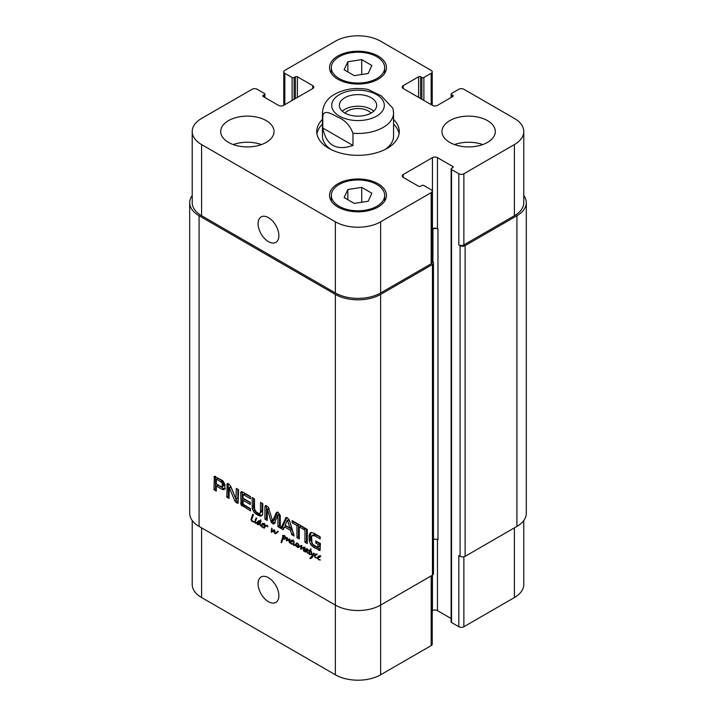 <?xml version="1.0" encoding="UTF-8"?>
<svg xmlns="http://www.w3.org/2000/svg" width="716" height="716" viewBox="0 0 716 716"><rect width="100%" height="100%" fill="white"/><g stroke="black" fill="none" stroke-linecap="round" stroke-linejoin="round"><path stroke-width="1.07" d="M262.96 524.515L263.953 523.861M262.101 524.667L263.855 523.718M261.814 525.123L262.781 524.568M259.183 521.901L258.941 521.481L258.127 522.232L257.903 524.38L259.38 523.62L259.183 521.901L260.651 519.816L260.168 525.034L261.188 525.92L262.154 523.718L263.211 523.342L264.016 524.497L261.913 525.15L263.237 524.309M262.378 525.293L263.425 524.282M264.016 524.497L263.443 525.025M262.736 524.139L263.112 523.369M261.098 525.347L262.199 524.712L261.098 525.347M261.376 525.213L262.253 524.712M257.903 524.38L260.436 523.011M261.054 521.534L260.696 521.024M259.55 522.403L260.892 521.624M259.46 523.083L260.705 522.367M260.159 520.407L260.866 520.004M259.657 521.946L260.955 521.203M261.564 525.786L262.432 526.931L263.971 527.191L262.405 527.334L259.496 524.434L257.42 524.497L257.59 521.696L258.959 520.89L259.559 521.678M257.59 521.696L258.476 520.809M257.957 521.221L258.7 520.8M258.691 522.08L259.103 520.827M257.187 522.957L258.011 522.483M257.089 523.566L257.76 523.181M257.858 524.81L259.371 523.942L258.932 523.62M260.311 524.031L259.371 523.942M259.496 524.434L259.98 524.157M260.463 525.821L261.107 525.455M262.405 527.334L262.87 527.066M263.971 527.191L264.678 524.676L265.368 525.061L265.153 525.768L267.184 525.383L267.856 526.269L267.748 526.922L267.337 525.857L265.546 526.162L264.186 528.247L263.971 527.191L265.072 526.564M261.725 525.177L261.608 525.768M264.365 527.236L264.902 526.922M263.748 527.835L264.625 527.325M263.944 528.131L264.473 527.817M267.005 525.32L264.974 526.77M266.101 525.293L265.618 525.499M265.529 526.162L265.779 525.419M276.743 533.107L274.998 533.697L273.798 530.959L271.382 532.274L271.677 528.104L272.143 528.909L271.686 531.702L273.995 529.768L274.711 530.359L275.007 533.232L278.39 531.46L275.32 533.832L276.832 532.964L276 532.418M276.662 532.149L278.121 531.308L276.662 532.149M275.007 533.232L278.166 531.281M271.686 531.702L274.416 529.921M272.152 531.487L274.067 530.314M273.199 530.833L273.664 530.61L273.199 530.833M271.051 531.773L271.668 531.424M271.382 532.274L272.885 531.406L272.563 530.905M273.798 530.959L274.702 530.431M273.897 531.693L274.488 531.353M274.058 532.471L274.541 532.185M274.998 533.697L276.51 532.82M319.112 556.941L320.115 556.278M318.253 557.093L320.016 556.144M317.394 558.534L318.316 556.135L319.694 555.911L320.168 556.914L317.707 558.131L318.593 559.357L320.365 559.975L318.566 559.76L317.743 558.337M318.566 559.76L319.032 559.491M318.539 557.71L319.587 556.699L317.859 557.692M320.168 556.914L319.596 557.442M318.897 556.556L319.273 555.795M316.526 554.936L315.881 554.793L315.022 555.92L315.613 557.37L317.278 557.719L318.307 557.12M317.278 557.719L317.895 557.576M316.517 554.426L315.613 554.981M317.295 558.104L314.977 557.334L314.422 555.759L316.105 554.014L316.705 554.819M315.998 554.694L316.212 554.095M314.422 555.759L315.398 555.195M315.264 554.282L316.105 554.014M315.675 557.88L316.221 557.567M289.586 542.934L288.969 541.439L289.273 539.73L286.4 540.786L287.053 537.6L287.644 538.235L287.035 540.195L289.416 539.076L289.882 539.801L289.747 542.835M286.713 538.915L287.59 538.414M286.275 540.141L287.223 539.596M286.4 540.786L287.913 539.918L287.787 539.273M286.57 540.911L287.913 539.918M289.783 539.434L287.921 540.464M289.291 539.766L289.801 539.47M288.969 541.439L289.631 541.054M296.388 546.532L297.596 545.995L297.006 546.693L295.699 545.288L294.07 545.091M294.867 545.637L296.37 544.769L295.037 544.536M295.699 545.288L296.326 544.921M297.006 546.693L297.686 546.308M297.623 546.46L298.116 543.829L298.876 544.831L298.384 546.666L301.329 545.547L301.248 548.554L304.497 547.301L304.175 551.481L303.387 550.577L304.193 547.785L300.63 549.145L301.033 546.174L297.856 547.57L297.623 546.46L298.661 545.861M297.74 546.165L298.742 545.583M293.667 544.035L293.148 543.954L294.106 541.556L293.73 544.966L294.768 545.046L296.728 542.952L296.299 545.708L297.104 546.12M295.994 543.9L297.068 543.283M295.475 544.554L297.498 543.032M294.768 545.046L296.979 543.686M293.318 543.005L294.213 542.486M293.22 543.596L293.918 543.193M293.363 544.151L291.421 544.088L290.249 542.862L291.17 540.464L292.54 540.231L293.023 541.242L290.714 542.021L290.669 542.907L292.119 543.874L293.766 543.596M293.533 545.404L293.148 543.954M297.767 546.192L298.724 545.637M297.426 547.266L299.36 546.702L297.856 547.57M297.954 547.579L299.36 546.702M298.062 547.57L299.458 546.711M301.176 545.977L299.574 546.693M301.579 545.861L300.102 546.603M301.087 546.675L301.722 546.308M301.006 547.185L301.713 546.773M300.63 549.145L302.125 548.161M301.302 549.208L302.814 548.34L302.134 548.268M303.307 548.116L302.814 548.34M302.966 548.313L305.052 547.14M303.539 548.009L304.622 547.391M304.193 547.785L304.712 547.489M303.799 548.725L304.792 548.152M303.441 549.709L304.389 549.163M303.387 550.577L304.103 550.157M301.472 548.519L303.119 547.489M302.975 547.642L303.745 547.149L302.975 547.642M298.277 544.536L298.769 544.25M291.967 541.269L292.969 540.607M291.108 541.421L292.862 540.473M291.385 542.039L292.432 541.028L290.714 542.021M293.023 541.242L292.45 541.77M291.743 540.884L292.119 540.115M290.105 542.093L291.215 541.457M291.752 541.985L291.618 541.224M291.421 544.088L291.877 543.82M309.822 554.649L311.12 554.452L309.822 554.649L309.008 553.978L309.455 550.89L308.22 550.192L309.733 550.434L310.86 548.698L310.413 550.774L311.558 551.821M309.733 550.434L311.111 549.637M308.614 550.846L309.491 550.336M309.455 550.89L310.968 550.022L310.118 549.969M310.637 550.577L310.968 550.022M309.133 551.454L310.601 550.604M308.739 552.931L309.419 552.537M309.598 554.551L310.135 554.238M311.406 551.911L312.579 555.428L313.733 553.101L314.387 553.54L312.4 557.245L310.565 558.587L309.876 558.435L312.212 555.804L310.914 551.615L310.162 551.213L309.285 553.423L310.467 554.274M310.162 551.213L310.646 550.935M311.093 553.074L311.541 552.815M312.212 555.804L313.536 555.034M311.317 557.361L312.803 556.502L311.388 557.567L311.818 557.755L310.305 558.623M309.876 558.435L311.925 557.299M310.565 558.587L311.782 557.889M312.579 555.428L313.671 554.802M255.084 521.937L255.576 518.957L256.194 519.521L255.317 521.803M255.2 519.601L255.979 519.145M254.771 521.803L255.469 522.841L257.098 522.456L256.158 523.405L254.771 522.241L252.336 521.606L250.958 519.718L252.721 514.365L253.491 514.894L251.764 519.145L251.844 520.756L254.771 521.803L255.379 521.454M255.352 523.235L256.301 522.68M257.662 522.528L256.865 522.358M257.098 522.456L256.802 522.966M253.151 514.419L252.48 514.813L253.088 514.348M252.551 514.983L253.267 514.571M251.576 517.212L252.614 516.621M250.958 519.718L251.746 519.27M251.817 521.32L252.399 520.98M252.336 521.606L253.034 521.203M253.321 521.866L253.965 521.499M254.019 522.071L254.627 521.749M254.771 521.892L254.278 522.125L254.771 521.848M256.758 518.617L256.14 517.838L256.892 518.536M306.931 549.53L305.159 551.159L305.41 551.732L306.242 551.526L307.835 549.432L307.271 551.794L308.193 553.146M305.41 551.732L307.808 550.264M306.922 550.855L307.755 550.658L306.922 550.855M306.708 549.924L307.397 549.53M308.22 553.003L307.558 553.173L306.752 551.768L305.114 551.964L304.739 550.944L305.705 548.886L306.895 548.581L307.441 549.253M304.935 549.646L306.564 548.626M306.251 550.076L306.448 548.778M304.739 550.944L305.302 550.622M307.504 551.338L306.627 551.096M307.558 553.173L308.131 552.841M285.603 538.208L285.21 536.758L283.715 536.015L282.668 536.302L282.569 535.487L284.279 535.505L286.498 538.172L284.843 539.184L282.963 539.032L281.576 542.665L281.093 542.227L283.008 536.275L283.617 536.749L283.035 538.566L286.409 537.743M282.766 536.964L283.438 536.579M282.56 537.814L283.447 537.304M282.292 538.199L283.303 537.6M282.48 538.092L283.267 537.635M282.167 539.229L283.259 538.602M283.339 539.211L283.67 538.36M281.827 540.079L282.748 539.542M281.406 540.992L282.498 540.356M281.415 541.144L282.426 540.562M281.093 542.227L281.997 541.708M281.29 542.486L281.782 542.2M282.829 539.291L283.617 538.656M283.33 539.112L284.055 538.692M284.843 539.184L286.346 538.316L284.843 538.235M284.1 535.452L282.856 536.15L284.082 535.443M283.715 536.015L284.431 535.604M284.404 536.168L284.887 535.89M285.836 537.725L286.302 537.456M285.729 538.002L286.373 537.635M432.213 261.474L432.437 261.6A3.553 2.05 180 0 1 433.475 263.049A3.553 2.05 180 0 1 432.437 264.499L380.635 294.41A32.005 18.482 180 0 1 335.365 294.41L199.075 215.722A32.005 18.482 180 0 1 189.704 202.655A32.005 18.482 180 0 1 192.219 195.477M189.704 202.655L189.704 513.345A32.005 18.482 0 0 0 199.075 526.412L335.365 605.101A32.005 18.482 0 0 0 380.635 605.101L432.437 575.19A3.553 2.05 0 0 0 433.475 573.74L433.475 263.049M254.529 509.04L256.238 512.003L258.709 513.426L259.917 513.372L260.49 511.815L260.508 502.363L262.826 503.706L262.638 514.679L260.731 516.218L257.474 515.001L254.234 512.468L252.309 508.718L252.121 497.522L254.449 498.864L254.529 509.04M304.953 528.032L307.28 529.366L307.28 543.596L304.953 542.263L304.953 528.032M286.704 517.498L285.451 518.214L287.483 517.784L289.506 520.559L294.151 536.024L291.707 534.61L290.436 530.288L284.512 526.86L283.259 529.733L280.815 528.318L286.042 517.552M235.958 498.909L236.307 488.393L238.562 489.699L238.106 503.321L235.654 502.193L234.741 500.69L229.272 487.703L229.022 498.417L226.766 497.119L227.232 483.488L228.655 483.819L230.606 486.066L235.958 498.909M236.11 499.115L237.819 498.112L237.819 489.27M229.353 487.829L230.776 486.835L229.102 487.721M242.984 500.278L243.171 504.27L250.546 508.709L250.546 510.848L241.122 504.959L240.665 492.948L241.086 491.713L241.811 491.659L250.475 496.573L250.475 498.703L243.816 494.863L242.984 495.123L242.984 498.148L250.296 502.363L250.296 504.494L242.984 500.278L244.496 499.41L250.296 502.757M224.985 487.435L223.938 489.753L222.058 489.359L216.286 486.021L216.286 491.069L213.959 489.726L214.379 476.292L222.819 480.713L224.878 484.428L224.985 487.435M277.951 515.225L274.371 523.047L273.763 523.969L272.608 523.745L271.078 521.803L267.399 509.076L267.247 520.487L264.929 519.154L264.929 506.624L265.788 505.505L268.411 507.313L272.608 521.042L276.116 513.05L277.074 512.083L278.282 512.468L280.278 515.493L280.278 528.014L277.951 526.672L277.951 515.225L279.464 514.357L277.763 515.072M279.15 514.276L277.638 515.144M268.724 508.279L267.22 509.148M265.287 505.639L265.788 505.505M272.608 521.042L274.452 519.834L277.638 512.164L276.116 513.05M304.085 529.661L299.27 526.878L299.27 538.978L296.943 537.635L296.943 525.535L292.146 522.761L292.146 520.63L304.085 527.531L304.085 529.661M317.609 547.409L318.11 544.303L315.81 542.979L315.81 540.965L320.428 543.632L319.971 550.506L313.527 547.212L310.655 544.428L309.285 540.902L309.088 535.828L309.357 534.234L311.039 532.418L314.02 533.268L320.142 536.794L320.142 538.933L314.673 535.774L311.943 535.747L311.612 536.669L311.925 542.665L312.937 544.42L317.609 547.409M310.368 532.713L311.039 532.418M313.966 534.494L311.943 535.747M317.913 547.373L319.596 546.254L319.613 543.435L317.322 541.833M314.673 535.774L316.177 534.897L313.456 534.87M320.142 537.188L316.177 534.897M309.357 534.234L311.29 532.418M309.088 535.828L310.601 534.95L310.869 533.357M309.07 539.166L310.583 538.298L310.601 534.95M309.285 540.902L310.798 540.025L310.583 538.298M310.655 544.428L312.167 543.56L310.798 540.025M311.782 545.852L313.286 544.983L312.167 543.56M313.527 547.212L315.031 546.335L313.286 544.983M318.772 550.237L320.276 549.36L315.031 546.335M315.81 542.979L317.322 542.11M318.11 544.303L319.613 543.435M318.11 546.943L319.613 546.075M318.092 547.122L319.596 546.254M304.085 527.916L300.774 526.009L299.27 526.878M292.146 522.761L293.65 521.499M296.943 525.535L298.456 524.667L293.65 521.892M296.943 537.635L298.456 536.767L298.456 524.667M299.27 537.233L298.456 536.767M278.032 515.636L279.464 514.357M277.951 526.672L279.464 525.795L279.535 514.768M280.278 526.269L279.464 525.795M274.112 520.174L272.868 520.89M264.929 506.624L266.45 505.675M264.929 519.154L266.442 518.277L266.442 505.756M267.238 518.742L266.442 518.277M267.399 509.076L268.849 508.235M267.569 509.327L268.947 508.53M271.078 521.803L272.536 520.962M271.382 522.51L272.894 521.642L272.581 520.935M272.608 523.745L274.112 522.868L272.894 521.642M275.275 523.092L274.112 522.868M222.211 486.791L222.175 482.87L216.724 479.237L218.228 478.369L216.447 479.246L216.286 483.891L221.495 486.835L223.723 485.913L224.054 485.153L223.687 481.993L218.228 478.369M216.867 479.308L218.38 478.431M220.895 481.635L222.407 480.758M221.074 481.752L222.578 480.883M221.459 482.02L222.962 481.152M222.175 482.87L223.687 481.993M222.551 483.989L224.054 483.121M222.613 485.063L224.126 484.195M222.613 485.296L224.126 484.419M222.595 485.52L224.108 484.651M222.551 486.03L224.054 485.153M214.012 476.856L215.069 476.238M213.959 477.223L215.435 476.364M213.959 489.726L215.471 488.858L215.471 476.382M216.286 489.323L215.471 488.858M216.286 486.021L217.789 485.153L223.571 488.491L222.058 489.359M225.451 488.876L223.571 488.491M243.18 494.711L244.693 493.834L245.32 493.986L243.816 494.863M250.475 496.967L245.32 493.986M240.665 492.948L242.187 491.803M240.737 503.921L242.241 503.053L242.178 492.071M241.122 504.959L242.635 504.091L242.241 503.053M241.775 505.72L243.288 504.852L242.635 504.091M242.142 505.997L243.655 505.129L243.288 504.852M250.546 509.103L243.655 505.129M226.766 484.66L228.306 483.658M226.766 497.119L228.279 496.251L228.279 483.792M229.022 496.68L228.279 496.251M229.174 487.685L230.615 486.853M229.541 488.214L230.865 486.952M234.741 500.69L236.253 499.822L231.053 487.336M235.654 502.193L237.166 501.316L236.253 499.822M236.727 503.026L238.24 502.158L237.166 501.316M236.307 498.98L237.819 498.112M287.689 520.622L287.268 520.38L285.102 525.293L289.837 528.023L287.689 520.622L289.183 519.753M289.837 528.023L291.349 527.155L289.228 519.852M287.447 520.272L288.781 519.503M287.268 520.38L289.201 519.744M280.815 528.318L282.319 527.45L286.874 517.543M283.867 528.336L282.319 527.45M284.512 526.86L286.015 525.992L291.949 529.419L290.436 530.288M291.707 534.61L293.211 533.733L291.949 529.419M304.953 542.263L306.466 541.385L306.466 528.9M307.28 541.86L306.466 541.385M252.121 506.758L253.634 505.881L253.634 498.399M252.309 508.718L253.822 507.85L253.634 505.881M253.195 511.018L254.708 510.15L253.822 507.85M254.234 512.468L255.746 511.6L254.708 510.15M255.379 513.578L256.892 512.71L255.746 511.6M257.474 515.001L258.977 514.133L256.892 512.71M259.568 515.994L261.072 515.126L258.977 514.133M260.731 516.218L262.235 515.35L261.072 515.126M260.436 512.423L261.94 511.555L262.011 503.232M259.917 513.372L261.94 511.555M373.725 111.186A18.67 10.776 0 0 0 342.275 111.186M371.049 113.092A14.705 8.485 0 0 0 368.4 110.998A14.705 8.485 0 0 0 344.951 113.092M344.799 113.003A18.67 10.776 180 0 1 339.33 105.377A18.67 10.776 180 0 1 358 94.602A18.67 10.776 180 0 1 376.67 105.377A18.67 10.776 180 0 1 365.142 115.339A18.67 10.776 180 0 1 344.799 113.003M322.8 128.03L322.8 115.831C324.062 108.957 332.6 114.3 337.88 117.2C344.915 119.984 349.945 125.336 352.97 133.257L352.97 145.455L322.8 128.03C326.21 145.339 336.269 151.148 352.97 145.455M352.97 133.257A35.558 20.531 0 0 0 393.558 112.931L392.968 108.331L381.27 95.846L368.006 89.428C355.754 87.289 344.673 88.873 334.766 94.181C327.131 98.414 323.023 104.661 322.442 112.931A35.558 20.531 0 0 0 322.8 115.831M393.558 124.092A41.251 23.816 180 0 1 399.054 133.838M316.946 133.838A41.251 23.816 180 0 1 322.442 124.092M393.558 119.447A41.251 23.816 180 0 1 399.251 131.511A41.251 23.816 180 0 1 358 155.327A41.251 23.816 180 0 1 316.749 131.511A41.251 23.816 180 0 1 322.442 119.447M393.558 112.931L393.558 136.156A35.558 20.531 180 0 1 385.011 149.519M330.989 149.519A35.558 20.531 180 0 1 322.442 136.156L322.442 112.931M278.873 235.662A14.705 8.485 60 0 1 275.83 242.393A14.705 8.485 60 0 1 261.125 233.899A14.705 8.485 60 0 1 261.125 216.93A14.705 8.485 60 0 1 272.456 220.868A14.705 8.485 60 0 1 278.873 235.662M278.873 595.712A14.705 8.485 60 0 1 275.83 602.442A14.705 8.485 60 0 1 261.125 593.958A14.705 8.485 60 0 1 261.125 576.98A14.705 8.485 60 0 1 272.456 580.918A14.705 8.485 60 0 1 278.873 595.712M192.219 520.523L192.219 584.489A32.005 18.482 0 0 0 201.59 597.556L335.365 674.785A32.005 18.482 0 0 0 380.635 674.785L431.175 645.608A3.553 2.05 0 0 0 432.213 644.158L432.213 575.315M451.125 168.967A1.423 0.823 0 0 0 451.545 169.549L458.84 173.764A3.553 2.05 0 0 0 463.87 173.764L514.41 144.578A32.005 18.482 0 0 0 523.781 131.511A32.005 18.482 0 0 0 514.41 118.444L463.87 89.267A3.553 2.05 0 0 0 458.84 89.267L451.545 93.474A1.423 0.823 0 0 0 451.125 94.056A1.423 0.823 0 0 0 451.545 94.637L452.798 95.362A1.423 0.823 180 0 1 453.219 95.944A1.423 0.823 180 0 1 452.798 96.526L437.458 105.386A3.553 2.05 180 0 1 432.437 105.386L403.26 88.542A3.553 2.05 180 0 1 402.222 87.092A3.553 2.05 180 0 1 403.26 85.634L418.6 76.782A1.423 0.823 180 0 1 420.614 76.782L421.867 77.507A1.423 0.823 0 0 0 423.881 77.507L431.175 73.3A3.553 2.05 0 0 0 432.213 71.842A3.553 2.05 0 0 0 431.175 70.392L380.635 41.215A32.005 18.482 0 0 0 335.365 41.215L284.825 70.392A3.553 2.05 0 0 0 283.787 71.842A3.553 2.05 0 0 0 284.825 73.3L292.119 77.507A1.423 0.823 0 0 0 294.133 77.507L295.386 76.782A1.423 0.823 180 0 1 297.4 76.782L312.74 85.634A3.553 2.05 180 0 1 313.778 87.092A3.553 2.05 180 0 1 312.74 88.542L283.563 105.386A3.553 2.05 180 0 1 278.542 105.386L263.202 96.526A1.423 0.823 180 0 1 262.781 95.944A1.423 0.823 180 0 1 263.202 95.362L264.455 94.637A1.423 0.823 0 0 0 264.875 94.056A1.423 0.823 0 0 0 264.455 93.474L257.16 89.267A3.553 2.05 0 0 0 252.13 89.267L201.59 118.444A32.005 18.482 0 0 0 192.219 131.511A32.005 18.482 0 0 0 201.59 144.578L335.365 221.817A32.005 18.482 0 0 0 380.635 221.817L431.175 192.64A3.553 2.05 0 0 0 432.213 191.181A3.553 2.05 0 0 0 431.175 189.731L423.881 185.525A1.423 0.823 0 0 0 421.867 185.525L420.614 186.25A1.423 0.823 180 0 1 418.6 186.25L403.26 177.389A3.553 2.05 180 0 1 402.222 175.939A3.553 2.05 180 0 1 403.26 174.489L432.437 157.645A3.553 2.05 180 0 1 437.458 157.645L452.798 166.506A1.423 0.823 180 0 1 453.219 167.088A1.423 0.823 180 0 1 452.798 167.66L451.545 168.394A1.423 0.823 0 0 0 451.125 168.967L451.125 621.944A1.423 0.823 0 0 0 451.545 622.526L458.84 626.733A3.553 2.05 0 0 0 463.87 626.733L514.41 597.556A32.005 18.482 0 0 0 523.781 584.489L523.781 520.523M432.213 610.739L432.437 610.614A3.553 2.05 180 0 1 437.458 610.614L451.125 618.508M482.754 144.578A26.671 15.403 0 0 0 454.535 144.578M449.782 142.403A26.671 15.403 180 0 1 441.969 131.511A26.671 15.403 180 0 1 468.64 116.117A26.671 15.403 180 0 1 495.311 131.511A26.671 15.403 180 0 1 478.852 145.742A26.671 15.403 180 0 1 449.782 142.403M261.465 144.578A26.671 15.403 0 0 0 233.246 144.578M228.494 142.403A26.671 15.403 180 0 1 220.689 131.511A26.671 15.403 180 0 1 247.36 116.117A26.671 15.403 180 0 1 274.031 131.511A26.671 15.403 180 0 1 257.563 145.742A26.671 15.403 180 0 1 228.494 142.403M347.833 61.764L361.723 59.616L371.881 65.487L368.167 73.506L354.277 75.654L344.119 69.783L347.833 61.764L347.833 71.931M361.723 59.616L361.723 74.5M347.833 189.525L361.723 187.377L371.881 193.248L368.167 201.259L354.277 203.407L344.119 197.544L347.833 189.525L347.833 199.692M361.723 187.377L361.723 202.261M339.142 78.527A26.671 15.403 0 0 0 368.203 81.866A26.671 15.403 0 0 0 384.671 67.635A26.671 15.403 0 0 0 358 52.232A26.671 15.403 0 0 0 331.329 67.635A26.671 15.403 0 0 0 339.142 78.527M337.88 79.252A28.452 16.423 180 0 1 329.548 67.635A28.452 16.423 180 0 1 358 51.212A28.452 16.423 180 0 1 386.452 67.635A28.452 16.423 180 0 1 368.883 82.814A28.452 16.423 180 0 1 337.88 79.252M339.142 206.28A26.671 15.403 0 0 0 368.203 209.618A26.671 15.403 0 0 0 384.671 195.396A26.671 15.403 0 0 0 358 179.993A26.671 15.403 0 0 0 331.329 195.396A26.671 15.403 0 0 0 339.142 206.28M337.88 207.005A28.452 16.423 180 0 1 329.548 195.396A28.452 16.423 180 0 1 358 178.973A28.452 16.423 180 0 1 386.452 195.396A28.452 16.423 180 0 1 368.883 210.567A28.452 16.423 180 0 1 337.88 207.005M432.213 191.181L432.213 262.325A3.553 2.05 180 0 1 431.175 263.774L380.635 292.96A32.005 18.482 180 0 1 335.365 292.96L201.59 215.722A32.005 18.482 180 0 1 192.219 202.655L192.219 131.511M433.475 539.515A3.553 2.05 180 0 1 437.968 539.766L437.968 229.075L437.458 228.789A3.553 2.05 0 0 0 432.437 228.789L432.213 228.914M523.781 131.511L523.781 202.655A32.005 18.482 180 0 1 514.41 215.722L463.87 244.899A3.553 2.05 180 0 1 458.84 244.899L458.84 173.764M437.968 229.075A3.553 2.05 0 0 0 432.938 229.075L432.213 229.496M523.781 195.477A32.005 18.482 180 0 1 526.296 202.655A32.005 18.482 180 0 1 516.925 215.722L465.123 245.624A3.553 2.05 180 0 1 460.093 245.624L458.84 244.899M458.84 626.733L458.84 555.589L460.093 556.323A3.553 2.05 0 0 0 465.123 556.323L516.925 526.412A32.005 18.482 0 0 0 526.296 513.345L526.296 202.655M259.478 522.85L260.785 522.098M266.066 525.938L267.095 525.347M271.212 529.885L272.035 529.41M289.094 540.562L289.837 540.141M295.806 545.565L296.263 545.306M298.912 547.212L300.425 546.344M300.765 547.856L301.588 547.382M303.924 547.838L304.649 547.418M303.414 550.148L304.21 549.691M302.241 548.017L303.199 547.463M297.856 545.896L298.787 545.359M252.829 521.722L253.491 521.337M282.641 537.358L283.59 536.812M281.63 540.553L282.623 539.98M281.254 541.672L282.22 541.108M199.075 215.722L199.075 526.412M335.365 674.785L335.365 294.41M309.043 537.582L310.547 536.714M267.686 509.711L269.064 508.915M270.845 521.015L272.241 520.21M240.665 503.026L242.178 502.158M256.507 514.41L258.02 513.533M258.44 515.52L259.953 514.652M260.508 511.224L262.011 510.356M260.49 511.815L261.993 510.938M339.393 94.637A26.313 15.197 0 0 0 351.189 120.055A26.313 15.197 0 0 0 383.418 101.448A26.313 15.197 0 0 0 339.393 94.637M335.365 292.96L335.365 221.817M380.635 292.96L380.635 221.817M431.175 263.774L431.175 192.64M403.26 177.389L403.26 174.489M432.437 228.789L432.437 157.645M437.458 228.789L437.458 157.645M463.87 244.899L463.87 173.764M514.41 215.722L514.41 144.578M403.26 88.542L403.26 85.634M431.175 104.652L431.175 73.3M284.825 104.652L284.825 73.3M312.74 88.542L312.74 85.634M201.59 215.722L201.59 144.578M380.635 294.41L380.635 674.785M431.175 575.915L431.175 645.608M432.437 264.499L432.437 610.614M437.458 539.524L437.458 610.614M463.87 556.788L463.87 626.733M514.41 527.862L514.41 597.556M201.59 527.862L201.59 597.556M264.455 97.251L264.455 94.637M263.202 96.526L263.202 95.362M297.4 97.394L297.4 76.782M295.386 98.557L295.386 76.782M294.133 99.282L294.133 77.507M292.119 100.446L292.119 77.507M423.881 100.446L423.881 77.507M421.867 99.282L421.867 77.507M420.614 98.557L420.614 76.782M418.6 97.394L418.6 76.782M452.798 96.526L452.798 95.362M451.545 97.251L451.545 94.637M516.925 526.412L516.925 215.722M465.123 556.323L465.123 245.624M460.093 556.323L460.093 245.624M451.545 622.526L451.545 169.549M452.798 167.66L452.798 166.506M432.938 261.966L432.938 229.075M264.141 523.324L262.638 524.193M264.696 523.539L263.184 524.407M263.264 524.264L261.761 525.132M260.284 523.315L258.771 524.184M266.952 525.338L265.448 526.215M276.698 532.364L275.195 533.232M273.485 530.753L271.973 531.621M320.303 555.75L318.799 556.618M320.858 555.956L319.345 556.833M319.425 556.69L317.913 557.558M317.242 553.978L315.738 554.846M290.07 539.121L288.566 539.989M302.027 545.467L300.514 546.335M303.271 547.498L301.758 548.375M293.157 540.07L291.645 540.947M293.703 540.285L292.2 541.153M292.271 541.01L290.768 541.887M307.916 550.568L306.412 551.436M307.531 550.828L306.018 551.696M307.316 548.886L306.842 549.163M283.912 537.304L282.408 538.181M283.59 538.656L282.883 539.058M274.273 520.129L272.769 521.006M268.786 508.19L267.274 509.058M279.213 514.213L277.701 515.09M230.65 486.826L229.138 487.694M237.748 498.264L236.244 499.142M288.861 519.413L287.349 520.281M331.329 67.635L331.329 73.354M384.671 67.635L384.671 73.354M331.329 195.396L331.329 201.106M384.671 195.396L384.671 201.106M432.213 71.842L432.213 105.261M283.787 71.842L283.787 105.261M264.875 97.492L264.875 94.056M451.125 97.492L451.125 94.056"/></g></svg>
